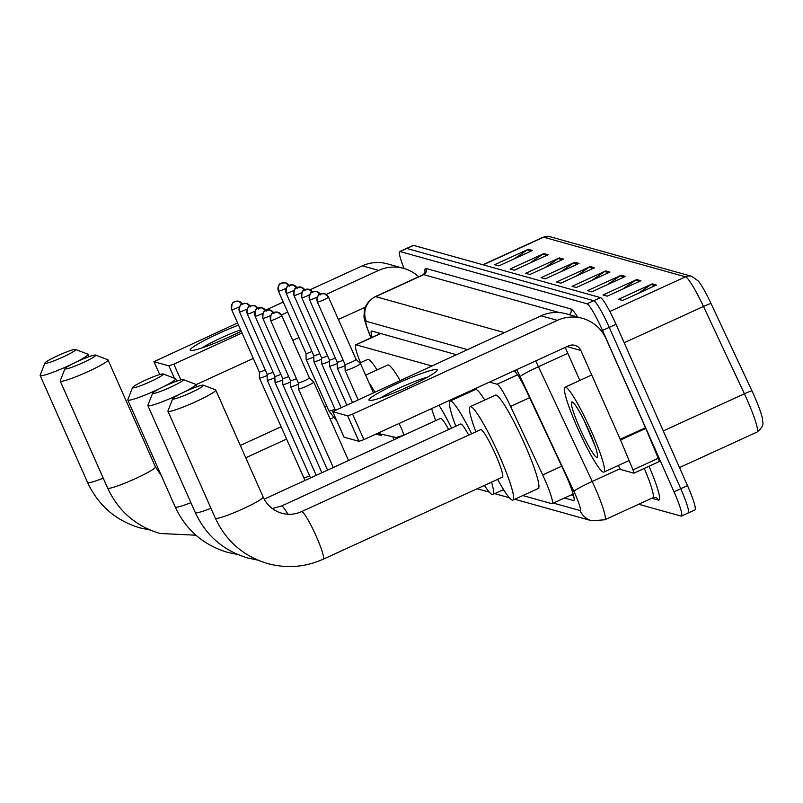 <?xml version="1.0" encoding="UTF-8"?>
<svg xmlns="http://www.w3.org/2000/svg" width="803" height="803" viewBox="0 0 803 803"><rect width="100%" height="100%" fill="white"/><g stroke="black" fill="none" stroke-linecap="round" stroke-linejoin="round"><path stroke-width="1.2" d="M431.612 365.907L356.12 344.808A28.005 3.363 -114.6 0 0 355.749 344.818A28.005 3.363 -114.6 0 0 360.477 362.715M522.803 495.561L551.771 503.662A28.005 3.363 -114.6 0 0 552.143 503.652A28.005 3.363 -114.6 0 0 542.677 474.924L510.588 406.428A28.005 3.363 -114.6 0 0 497.097 384.215L489.499 382.087M502.728 489.95L504.023 490.312M404.08 268.513A28.005 3.363 65.4 0 1 399.743 251.57A28.005 3.363 65.4 0 1 400.105 251.56L587.003 303.795A28.005 3.363 65.4 0 1 602.521 330.455L674.018 491.807A28.005 3.363 65.4 0 1 681.456 516.098A28.005 3.363 65.4 0 1 681.095 516.108L638.706 504.264M399.743 251.57L406.479 248.478A28.005 3.363 65.4 0 1 406.85 248.468L593.748 300.703A28.005 3.363 65.4 0 1 609.256 327.363L680.763 488.726A28.005 3.363 65.4 0 1 688.201 513.007A28.005 3.363 65.4 0 1 687.83 513.017M564.469 498.011L573.422 500.51A28.005 3.363 -114.6 0 0 573.784 500.49A28.005 3.363 -114.6 0 0 564.328 471.762L527.42 392.998A28.005 3.363 -114.6 0 0 514.081 370.835M456.204 354.645L371.859 331.067A28.005 3.363 -114.6 0 0 371.488 331.077A28.005 3.363 -114.6 0 0 372.07 337.34M573.563 495.571L571.214 494.919M378.815 334.259A28.005 3.363 65.4 0 1 378.454 332.914M688.201 513.007L694.946 509.925A28.005 3.363 65.4 0 0 687.509 485.634L616.001 324.282A28.005 3.363 65.4 0 0 600.493 297.622L413.595 245.387A28.005 3.363 65.4 0 0 413.224 245.397L406.479 248.478A28.005 3.363 65.4 0 1 406.85 248.468L593.748 300.703A28.005 3.363 65.4 0 1 609.256 327.363L680.763 488.726A28.005 3.363 65.4 0 1 688.201 513.007L681.456 516.098M691.764 276.332L698.429 281.13A30.624 3.684 65.4 0 1 711.036 303.534L751.959 390.87A30.624 3.684 65.4 0 1 762.539 419.136C762.258 422.769 765.64 425.038 757.008 432.094A37.35 4.487 -114.6 0 0 744.391 393.791L703.478 306.455A37.35 4.487 -114.6 0 0 685.491 276.834L543.631 237.186A9.335 9.224 -74.4 0 1 549.904 236.684L691.764 276.332A9.335 9.224 105.6 0 0 685.491 276.834L609.838 311.474M625.467 276.403L591.761 291.83L587.535 290.656L621.251 275.218L625.467 276.403M640.945 280.729L607.239 296.156L603.013 294.982L636.729 279.544L640.945 280.729M656.432 285.055L622.716 300.483L618.501 299.308L652.207 283.871L656.432 285.055M579.023 263.424L545.317 278.852L541.092 277.677L574.807 262.24L579.023 263.424M563.545 259.098L529.839 274.526L525.614 273.341L559.32 257.914L563.545 259.098M548.068 254.762L514.352 270.199L510.136 269.015L543.842 253.587L548.068 254.762M532.58 250.436L498.874 265.873L494.648 264.689L528.364 249.261L532.58 250.436M609.989 272.076L576.273 287.504L572.057 286.33L605.763 270.892L609.989 272.076M594.511 267.75L560.795 283.178L556.579 282.004L590.285 266.566L594.511 267.75M576.273 276.091L589.161 267.208A7.468 7.378 -74.4 0 1 590.285 266.566M591.761 280.418L604.639 271.534A7.468 7.378 -74.4 0 1 605.763 270.892M514.352 258.787L527.24 249.904A7.468 7.378 -74.4 0 1 528.364 249.261M529.839 263.113L542.718 254.23A7.468 7.378 -74.4 0 1 543.842 253.587M545.317 267.439L558.195 258.556A7.468 7.378 -74.4 0 1 559.32 257.914M560.795 271.765L573.683 262.882A7.468 7.378 -74.4 0 1 574.807 262.24M638.204 293.396L651.082 284.513A7.468 7.378 -74.4 0 1 652.207 283.871M622.716 289.07L635.605 280.187A7.468 7.378 -74.4 0 1 636.729 279.544M607.239 284.744L620.117 275.861A7.468 7.378 -74.4 0 1 621.251 275.218M241.241 331.197A37.35 3.744 156.1 0 1 190.994 350.53A37.35 3.744 156.1 0 1 190.642 350.459A37.35 3.744 156.1 0 1 203.55 340.884A37.35 3.744 156.1 0 1 238.531 325.095M240.629 329.812A29.872 3.001 -23.9 0 0 202.115 347.87M418.684 276.754A37.35 36.888 105.6 0 0 403.748 268.413L387.427 263.856A37.35 36.888 105.6 0 0 362.324 265.843L310.058 289.773M403.748 268.413A37.35 36.888 105.6 0 0 378.645 270.41L326.179 294.43M283.238 302.048L265.542 310.159M237.588 322.957L153.965 361.691L159.707 374.549L153.965 361.691M174.412 378.243L168.941 365.897L154.025 361.731M168.941 365.897L173.86 364.16L180.816 379.869M287.675 312.056L281.411 314.927M242.024 332.964L173.86 364.16M195.822 384.757L253.306 358.439M292.744 340.382L298.957 337.541M338.394 319.484L365.375 307.137M45.119 363.337A16.803 1.686 -23.9 0 0 62.664 357.174A16.803 1.686 -23.9 0 0 75.502 349.466A16.803 1.686 -23.9 0 0 75.452 349.446A16.803 1.686 -23.9 0 0 59.452 354.916A16.803 1.686 -23.9 0 0 44.928 363.016A16.803 1.686 -23.9 0 0 45.119 363.337M87.647 354.083A26.138 2.62 156.1 0 1 87.718 354.103A26.138 2.62 156.1 0 1 87.949 354.294A26.138 2.62 156.1 0 1 75.823 362.223M72.17 364.03A26.138 2.62 156.1 0 1 40.451 375.694A26.138 2.62 156.1 0 1 40.15 375.473A26.138 2.62 156.1 0 1 40.16 375.182L44.928 363.016M359.874 362.986L367.684 359.413A51.352 6.173 65.4 0 1 377.069 369.912M65.184 368.948A16.803 1.686 -23.9 0 0 82.739 362.775A16.803 1.686 -23.9 0 0 95.577 355.077A16.803 1.686 -23.9 0 0 95.527 355.056A16.803 1.686 -23.9 0 0 79.517 360.527A16.803 1.686 -23.9 0 0 65.003 368.617A16.803 1.686 -23.9 0 0 65.184 368.948M107.712 359.694A26.138 2.62 156.1 0 1 107.793 359.714A26.138 2.62 156.1 0 1 108.014 359.905A26.138 2.62 156.1 0 1 86.624 372.251A26.138 2.62 156.1 0 1 60.526 381.295A26.138 2.62 156.1 0 1 60.215 381.084A26.138 2.62 156.1 0 1 60.235 380.793L65.003 368.617M393.771 439.823A26.138 3.142 -114.6 0 0 393.109 437.776M396.672 437.434A51.352 6.173 65.4 0 1 397.033 438.328M368.958 382.7A51.352 6.173 65.4 0 1 374.77 391.934M365.616 375.152L387.759 365.024A51.352 6.173 65.4 0 1 400.055 380.351M132.766 387.839A16.803 1.686 -23.9 0 0 150.322 381.666A16.803 1.686 -23.9 0 0 163.15 373.957A16.803 1.686 -23.9 0 0 163.109 373.947A16.803 1.686 -23.9 0 0 147.1 379.417A16.803 1.686 -23.9 0 0 132.585 387.508A16.803 1.686 -23.9 0 0 132.766 387.839M175.295 378.584A26.138 2.62 156.1 0 1 175.365 378.604A26.138 2.62 156.1 0 1 175.596 378.795A26.138 2.62 156.1 0 1 163.471 386.725M159.817 388.522A26.138 2.62 156.1 0 1 128.099 400.185A26.138 2.62 156.1 0 1 127.797 399.974A26.138 2.62 156.1 0 1 127.818 399.683L132.585 387.508M448.646 429.495A26.138 3.142 -114.6 0 0 440.546 418.403L264.197 499.135M399.021 423.512A8.401 1.014 65.4 0 1 401.259 428.069A8.401 1.014 65.4 0 1 403.487 435.356L435.718 420.601A51.352 6.173 65.4 0 1 431.612 408.597M438.96 405.224A51.352 6.173 65.4 0 1 451.587 428.15M464.244 393.651A51.352 6.173 65.4 0 1 464.726 394.403M152.831 393.45A16.803 1.686 -23.9 0 0 170.387 387.277A16.803 1.686 -23.9 0 0 183.225 379.568A16.803 1.686 -23.9 0 0 183.174 379.558A16.803 1.686 -23.9 0 0 167.165 385.028A16.803 1.686 -23.9 0 0 152.65 393.119A16.803 1.686 -23.9 0 0 152.831 393.45M195.36 384.185A26.138 2.62 156.1 0 1 195.44 384.215A26.138 2.62 156.1 0 1 195.671 384.406A26.138 2.62 156.1 0 1 183.536 392.336M179.882 394.132A26.138 2.62 156.1 0 1 148.174 405.796A26.138 2.62 156.1 0 1 147.872 405.585A26.138 2.62 156.1 0 1 147.882 405.284L152.65 393.119M491.546 482.151A51.352 6.173 65.4 0 1 492.871 494.467A51.352 6.173 65.4 0 1 484.41 485.413M468.711 435.106A26.138 3.142 -114.6 0 0 460.611 424.014L281.451 506.041A26.138 3.142 -114.6 0 1 281.793 506.031A26.138 3.142 -114.6 0 1 287.946 514.241M455.793 426.222A51.352 6.173 65.4 0 1 450.122 401.088A51.352 6.173 65.4 0 1 471.652 433.761M450.122 401.088L475.406 389.515A51.352 6.173 65.4 0 1 484.791 400.014M172.906 399.051A16.803 1.686 -23.9 0 0 190.452 392.888A16.803 1.686 -23.9 0 0 203.289 385.179A16.803 1.686 -23.9 0 0 203.239 385.169A16.803 1.686 -23.9 0 0 187.24 390.639A16.803 1.686 -23.9 0 0 172.715 398.73A16.803 1.686 -23.9 0 0 172.906 399.051M215.435 389.796A26.138 2.62 156.1 0 1 215.505 389.826A26.138 2.62 156.1 0 1 215.736 390.007A26.138 2.62 156.1 0 1 194.346 402.353A26.138 2.62 156.1 0 1 168.239 411.407A26.138 2.62 156.1 0 1 167.937 411.196A26.138 2.62 156.1 0 1 167.947 410.895L172.715 398.73M502.447 477.163A26.138 3.142 -114.6 0 0 495.511 454.488A26.138 3.142 -114.6 0 0 480.686 429.625L301.516 511.641A26.138 3.142 -114.6 0 1 301.858 511.631A26.138 3.142 -114.6 0 1 316.342 536.514A26.138 3.142 -114.6 0 1 323.278 559.179L502.447 477.163M475.858 431.833A51.352 6.173 65.4 0 1 470.187 406.699A51.352 6.173 65.4 0 1 499.305 455.552A51.352 6.173 65.4 0 1 512.936 500.078A51.352 6.173 65.4 0 1 497.619 479.371M470.187 406.699L495.471 395.126A51.352 6.173 65.4 0 1 524.59 443.979A51.352 6.173 65.4 0 1 538.221 488.505L512.936 500.078M259.309 371.869A6.073 0.612 -23.9 0 0 259.299 371.93L259.419 377.962A8.401 0.843 -23.9 0 0 259.429 378.002A8.401 0.843 -23.9 0 0 259.52 378.062A8.401 0.843 -23.9 0 0 267.118 375.513M231.696 309.536A6.073 0.612 -23.9 0 0 231.676 309.627L259.299 371.96A6.073 0.612 -23.9 0 0 259.299 371.96A6.073 0.612 -23.9 0 0 259.369 372.01A6.073 0.612 -23.9 0 0 265.261 369.982M267.108 374.047A6.073 0.612 -23.9 0 0 267.098 374.108A6.073 0.612 -23.9 0 0 267.098 374.138L267.218 380.14A8.401 0.843 -23.9 0 0 267.218 380.18A8.401 0.843 -23.9 0 0 267.319 380.251A8.401 0.843 -23.9 0 0 274.917 377.691M239.485 311.715A6.073 0.612 -23.9 0 0 239.475 311.805L267.098 374.138A6.073 0.612 -23.9 0 0 267.168 374.188A6.073 0.612 -23.9 0 0 273.06 372.16M274.907 376.236A6.073 0.612 -23.9 0 0 274.887 376.286L275.007 382.318A8.401 0.843 -23.9 0 0 275.017 382.358A8.401 0.843 -23.9 0 0 275.118 382.429A8.401 0.843 -23.9 0 0 282.716 379.869M247.284 313.893A6.073 0.612 -23.9 0 0 247.274 313.983L274.897 376.316A6.073 0.612 -23.9 0 0 274.897 376.316A6.073 0.612 -23.9 0 0 274.967 376.366A6.073 0.612 -23.9 0 0 280.849 374.339M282.706 378.414A6.073 0.612 -23.9 0 0 282.686 378.474L282.807 384.496A8.401 0.843 -23.9 0 0 282.817 384.537A8.401 0.843 -23.9 0 0 282.917 384.607A8.401 0.843 -23.9 0 0 290.515 382.047M282.686 378.474A6.073 0.612 -23.9 0 0 282.696 378.494A6.073 0.612 -23.9 0 0 282.766 378.544A6.073 0.612 -23.9 0 0 288.648 376.517M290.495 380.592A6.073 0.612 -23.9 0 0 290.485 380.652L290.606 386.685A8.401 0.843 -23.9 0 0 290.616 386.715A8.401 0.843 -23.9 0 0 290.706 386.785A8.401 0.843 -23.9 0 0 298.304 384.225M262.882 318.249A6.073 0.612 -23.9 0 0 262.862 318.339L290.485 380.672A6.073 0.612 -23.9 0 0 290.485 380.672A6.073 0.612 -23.9 0 0 290.556 380.722A6.073 0.612 -23.9 0 0 296.448 378.705M298.294 382.77A6.073 0.612 -23.9 0 0 298.284 382.83L298.405 388.863A8.401 0.843 -23.9 0 0 298.405 388.893A8.401 0.843 -23.9 0 0 298.505 388.963A8.401 0.843 -23.9 0 0 307.358 385.841A8.401 0.843 -23.9 0 0 313.772 382.087A8.401 0.843 -23.9 0 0 313.752 382.057A8.401 0.843 -23.9 0 0 313.672 382.017M270.671 320.427A6.073 0.612 -23.9 0 0 270.661 320.517L298.284 382.85A6.073 0.612 -23.9 0 0 298.284 382.85A6.073 0.612 -23.9 0 0 298.355 382.901A6.073 0.612 -23.9 0 0 304.749 380.652A6.073 0.612 -23.9 0 0 309.386 377.932A6.073 0.612 -23.9 0 0 309.366 377.912A6.073 0.612 -23.9 0 0 309.316 377.892M306.023 353.36A6.073 0.612 -23.9 0 0 306.003 353.42A6.073 0.612 -23.9 0 0 306.013 353.45A6.073 0.612 -23.9 0 0 306.084 353.501A6.073 0.612 -23.9 0 0 311.965 351.473M306.003 353.44L306.124 359.453A8.401 0.843 -23.9 0 0 306.134 359.493A8.401 0.843 -23.9 0 0 313.832 357.004M313.822 355.538A6.073 0.612 -23.9 0 0 313.802 355.599A6.073 0.612 -23.9 0 0 313.812 355.629A6.073 0.612 -23.9 0 0 313.883 355.679A6.073 0.612 -23.9 0 0 319.765 353.651M335.343 409.992L313.933 361.671A8.401 0.843 -23.9 0 0 313.933 361.671A8.401 0.843 -23.9 0 0 321.632 359.182M321.612 357.716A6.073 0.612 -23.9 0 0 321.601 357.777A6.073 0.612 -23.9 0 0 321.672 357.857A6.073 0.612 -23.9 0 0 327.564 355.829M293.998 295.384A6.073 0.612 -23.9 0 0 293.978 295.474L321.601 357.807A6.073 0.612 -23.9 0 0 321.601 357.807L321.722 363.809A8.401 0.843 -23.9 0 0 321.732 363.849A8.401 0.843 -23.9 0 0 329.421 361.36M329.411 359.905A6.073 0.612 -23.9 0 0 329.401 359.955A6.073 0.612 -23.9 0 0 329.401 359.985A6.073 0.612 -23.9 0 0 329.471 360.035A6.073 0.612 -23.9 0 0 335.363 358.008M301.787 297.562A6.073 0.612 -23.9 0 0 301.777 297.652L329.401 359.985L329.521 365.987A8.401 0.843 -23.9 0 0 329.521 366.027A8.401 0.843 -23.9 0 0 337.22 363.538M337.21 362.083A6.073 0.612 -23.9 0 0 337.19 362.143A6.073 0.612 -23.9 0 0 337.27 362.213A6.073 0.612 -23.9 0 0 343.152 360.186M309.587 299.74A6.073 0.612 -23.9 0 0 309.577 299.83L337.2 362.163A6.073 0.612 -23.9 0 0 337.2 362.163L337.31 368.165A8.401 0.843 -23.9 0 0 337.32 368.206A8.401 0.843 -23.9 0 0 345.019 365.716M345.009 364.261A6.073 0.612 -23.9 0 0 344.989 364.321L345.109 370.354A8.401 0.843 -23.9 0 0 345.119 370.384A8.401 0.843 -23.9 0 0 354.073 367.332A8.401 0.843 -23.9 0 0 360.487 363.578A8.401 0.843 -23.9 0 0 360.467 363.548L356.09 359.413A6.073 0.612 -23.9 0 0 356.02 359.373M344.989 364.321A6.073 0.612 -23.9 0 0 344.999 364.341A6.073 0.612 -23.9 0 0 345.069 364.391A6.073 0.612 -23.9 0 0 351.463 362.143A6.073 0.612 -23.9 0 0 356.09 359.423A6.073 0.612 -23.9 0 0 356.08 359.403M369.37 400.416A37.35 3.744 156.1 0 1 397.455 383.412A37.35 3.744 156.1 0 1 436.792 369.551A37.35 3.744 156.1 0 1 436.962 370.685A37.35 3.744 156.1 0 1 404.602 388.411A37.35 3.744 156.1 0 1 369.731 400.486A37.35 3.744 156.1 0 1 369.37 400.416M427.537 377.139A29.872 3.001 -23.9 0 0 380.843 397.826M620.528 440.014A4.667 0.562 -114.6 0 0 620.207 439.281L645.492 427.708A4.667 0.562 65.4 0 1 645.803 428.441L620.528 440.014L632.985 469.865A4.667 0.562 -114.6 0 1 633.908 473.178A4.667 0.562 -114.6 0 1 633.848 473.178L620.689 469.504A4.667 0.562 -114.6 0 1 618.44 465.8L618.29 465.489M645.492 427.708L606.145 338.906A37.35 36.888 105.6 0 0 557.372 320.367L352.587 414.117L363.879 439.602L568.665 345.842A9.335 9.224 -74.4 0 1 580.86 350.479L620.207 439.281M645.803 428.441L658.259 458.292A4.667 0.562 65.4 0 1 659.183 461.605A4.667 0.562 65.4 0 1 659.122 461.605L633.948 473.128M582.486 318.369L566.155 313.802A37.35 36.888 105.6 0 0 541.051 315.8L332.703 411.648L344.005 437.053M363.879 439.602L358.961 441.329L347.679 415.854L332.753 411.688M347.679 415.854L352.587 414.117M358.961 441.329L344.045 437.163M565.202 347.428L579.826 380.421M591.5 431.612A46.684 5.611 65.4 0 1 603.886 472.084A46.684 5.611 65.4 0 1 577.417 427.678A46.684 5.611 65.4 0 1 565.031 387.197A46.684 5.611 65.4 0 1 591.5 431.612M584.012 420.25L595.244 446.528M579.866 428.36A30.434 3.654 65.4 0 1 572.288 401.992A30.434 3.654 65.4 0 1 589.051 430.93A30.434 3.654 65.4 0 1 597.432 456.927A30.434 3.654 65.4 0 1 579.866 428.36M380.712 333.546L356.12 344.808M517.584 374.83L497.097 384.215M529.629 397.706L510.588 406.428M561.719 466.202L542.677 474.924M553.377 503.09L579.957 510.517A18.67 2.238 -114.6 0 0 575.239 494.317A18.67 2.238 -114.6 0 0 573.894 491.356L520.133 376.627A18.67 2.238 -114.6 0 0 516.64 369.661M535.671 360.948A37.35 4.487 65.4 0 1 538.452 366.74L592.212 481.469A37.35 4.487 65.4 0 1 594.913 487.391A37.35 4.487 65.4 0 1 604.83 519.772L652.859 497.78A37.35 4.487 -114.6 0 0 644.267 468.43M620.016 468.731L592.212 481.469A18.67 1.355 154.9 0 0 573.894 491.356M649.005 466.262A42.017 5.049 65.4 0 1 658.46 500.108L651.825 498.251M425.168 272.759A42.017 5.049 65.4 0 1 426.062 268.483L570.843 308.944A42.017 5.049 65.4 0 1 577.618 317.014M400.105 251.56L413.595 245.387M674.018 491.807L687.509 485.634M602.521 330.455L616.001 324.282M587.003 303.795L600.493 297.622M423.231 274.676L375.202 296.668A37.35 4.487 65.4 0 1 375.694 296.648L423.723 274.656A37.35 4.487 -114.6 0 0 423.231 274.676L425.369 272.097L425.46 273.291M520.133 376.627A18.67 1.355 154.9 0 1 538.452 366.74L567.801 353.3M467.306 349.566L366.359 321.351A18.67 18.439 -74.4 0 1 375.694 296.648L504.344 332.603M559.47 312.598L423.723 274.656A4.667 4.607 105.6 0 0 426.062 268.483M366.359 321.351A18.67 2.238 -114.6 0 0 369.812 334.61L371.137 337.772M569.277 314.676A4.667 4.607 105.6 0 0 570.843 308.944M658.46 500.108A4.667 4.607 105.6 0 0 655.509 497.549L652.859 497.78M369.812 334.61A18.67 5.049 157.3 0 1 369.43 334.088L370.996 337.832M514.743 499.255L591.781 520.786A18.67 18.439 -74.4 0 1 579.957 510.517M574.035 500.219L573.422 500.51M711.036 303.534A9.335 0.683 154.9 0 0 703.478 306.455L624.192 342.751M483.215 264.839L543.631 237.186A37.35 4.487 -114.6 0 0 543.139 237.196L549.904 236.684M751.959 390.87A9.335 0.683 154.9 0 0 744.391 393.791L663.268 430.93M593.216 268.343L589.161 267.208M577.728 264.016L573.683 262.882M562.251 259.69L558.195 258.556M546.773 255.354L542.718 254.23M531.295 251.028L527.24 249.904M608.694 272.669L604.639 271.534M624.172 276.995L620.117 275.861M639.66 281.321L635.605 280.187M655.138 285.647L651.082 284.513M378.645 270.41L362.324 265.843M150.131 530.02L139.913 527.872C115.742 520.575 98.287 505.448 87.567 482.483A26.138 2.62 -23.9 0 0 87.868 482.693A26.138 2.62 -23.9 0 0 103.246 478.186M195.932 535.21L159.988 533.483C135.807 526.186 118.362 511.049 107.642 488.094A26.138 2.62 -23.9 0 0 107.943 488.304A26.138 2.62 -23.9 0 0 134.041 479.25A26.138 2.62 -23.9 0 0 155.441 466.914L108.014 359.905M237.778 554.522L227.57 552.364C203.39 545.066 185.945 529.94 175.215 506.984A26.138 2.62 -23.9 0 0 175.526 507.195A26.138 2.62 -23.9 0 0 190.893 502.678M257.853 560.133L247.635 557.975C223.455 550.677 206.01 535.551 195.29 512.595A26.138 2.62 -23.9 0 0 195.591 512.806A26.138 2.62 -23.9 0 0 210.968 508.289M323.278 559.179C305.25 567.219 286.721 568.685 267.7 563.586C243.53 556.288 226.075 541.162 215.355 518.196A26.138 2.62 -23.9 0 0 215.656 518.407A26.138 2.62 -23.9 0 0 241.763 509.363A26.138 2.62 -23.9 0 0 263.153 497.017L215.736 390.007M231.746 309.667A6.073 5.992 105.6 0 1 234.777 301.647A6.073 5.992 -74.4 0 1 238.862 301.316L234.797 301.597C234.667 303.223 231.575 299.178 231.676 309.627A6.073 0.612 -23.9 0 0 231.746 309.667A6.073 0.612 -23.9 0 0 239.535 306.756M242.777 304.708L238.862 301.316A6.073 5.992 -74.4 0 1 242.315 303.915M303.624 477.584A8.401 0.843 -23.9 0 0 303.604 477.705A8.401 0.843 -23.9 0 0 303.705 477.775A8.401 0.843 -23.9 0 0 303.805 477.785A8.401 0.843 -23.9 0 0 309.647 475.918M239.545 311.855A6.073 5.992 105.6 0 1 242.576 303.825A6.073 5.992 -74.4 0 1 246.662 303.494L242.596 303.775C242.456 305.401 239.374 301.356 239.475 311.805A6.073 0.612 -23.9 0 0 239.545 311.855A6.073 0.612 -23.9 0 0 247.334 308.934M250.576 306.887L246.662 303.494A6.073 5.992 -74.4 0 1 250.104 306.094M247.344 314.033A6.073 5.992 105.6 0 1 250.375 306.003A6.073 5.992 -74.4 0 1 254.451 305.682L250.395 305.963C250.255 307.579 247.163 303.534 247.274 313.983A6.073 0.612 -23.9 0 0 247.344 314.033A6.073 0.612 -23.9 0 0 255.123 311.122M258.365 309.065L254.451 305.682A6.073 5.992 -74.4 0 1 257.904 308.272M255.083 316.071A6.073 0.612 -23.9 0 0 255.073 316.161A6.073 0.612 -23.9 0 0 255.143 316.211A6.073 0.612 -23.9 0 0 262.922 313.3M255.143 316.211A6.073 5.992 105.6 0 1 258.175 308.181A6.073 5.992 -74.4 0 1 265.703 310.45M262.932 318.389A6.073 5.992 105.6 0 1 265.964 310.359A6.073 5.992 -74.4 0 1 270.049 310.038L265.984 310.319C265.853 311.935 262.762 307.89 262.862 318.339A6.073 0.612 -23.9 0 0 262.932 318.389A6.073 0.612 -23.9 0 0 270.721 315.479M273.964 313.421L270.049 310.038A6.073 5.992 -74.4 0 1 273.502 312.628M309.386 377.932L281.763 315.599L277.848 312.216L273.783 312.497C273.652 314.114 270.561 310.068 270.661 320.517A6.073 0.612 -23.9 0 0 270.731 320.568A6.073 0.612 -23.9 0 0 276.794 318.47A6.073 0.612 -23.9 0 0 281.763 315.599A6.073 0.612 -23.9 0 0 281.692 315.549A6.073 5.992 -74.4 0 0 273.763 312.538A6.073 5.992 105.6 0 0 270.731 320.568M278.4 291.027A6.073 0.612 -23.9 0 0 278.39 291.108A6.073 0.612 -23.9 0 0 278.46 291.158A6.073 0.612 -23.9 0 0 286.239 288.247M278.46 291.158A6.073 5.992 105.6 0 1 281.492 283.138A6.073 5.992 -74.4 0 1 289.02 285.406M336.949 421.234L328.939 410.955A8.401 0.843 -23.9 0 0 329.13 411.036A8.401 0.843 -23.9 0 0 334.981 409.169M286.199 293.205A6.073 0.612 -23.9 0 0 286.189 293.296A6.073 0.612 -23.9 0 0 286.259 293.336A6.073 0.612 -23.9 0 0 294.039 290.425M286.259 293.336A6.073 5.992 105.6 0 1 289.291 285.316A6.073 5.992 -74.4 0 1 296.819 287.584M294.049 295.524A6.073 5.992 105.6 0 1 297.08 287.494A6.073 5.992 -74.4 0 1 301.165 287.163L297.1 287.454C296.969 289.07 293.878 285.025 293.978 295.474A6.073 0.612 -23.9 0 0 294.049 295.524A6.073 0.612 -23.9 0 0 301.838 292.603M305.08 290.556L301.165 287.163A6.073 5.992 -74.4 0 1 304.618 289.763M301.848 297.702A6.073 5.992 105.6 0 1 304.879 289.672A6.073 5.992 -74.4 0 1 308.964 289.351L304.899 289.632C304.759 291.248 301.677 287.203 301.777 297.652A6.073 0.612 -23.9 0 0 301.848 297.702A6.073 0.612 -23.9 0 0 309.637 294.791M312.879 292.734L308.964 289.351A6.073 5.992 -74.4 0 1 312.407 291.941M309.647 299.88A6.073 5.992 105.6 0 1 312.678 291.85A6.073 5.992 -74.4 0 1 316.753 291.529L312.698 291.81C312.558 293.426 309.466 289.381 309.577 299.83A6.073 0.612 -23.9 0 0 309.647 299.88A6.073 0.612 -23.9 0 0 317.426 296.969M320.668 294.912L316.753 291.529A6.073 5.992 -74.4 0 1 320.206 294.119M317.386 301.918A6.073 0.612 -23.9 0 0 317.376 302.008A6.073 0.612 -23.9 0 0 317.446 302.058A6.073 0.612 -23.9 0 0 323.499 299.961A6.073 0.612 -23.9 0 0 328.467 297.09A6.073 0.612 -23.9 0 0 328.397 297.04A6.073 5.992 -74.4 0 0 320.477 294.028A6.073 5.992 105.6 0 0 317.446 302.058M377.581 433.329L396.08 437.525L403.487 435.356A8.401 1.014 65.4 0 1 403.447 435.367M557.372 320.367L541.051 315.8M580.86 350.479L566.998 346.605M632.985 469.865L658.259 458.292M380.502 333.486L355.749 344.818M573.141 494.036L552.143 503.652M375.202 296.668C364.582 302.751 364.231 311.072 364.241 311.484L364.07 315.649C363.568 317.486 365.355 323.639 369.43 334.088M591.781 520.786L604.83 519.772M477.143 488.746L489.318 492.149M494.678 493.644L509.383 497.75M757.008 432.094L679.499 467.577M543.139 237.196L482.934 264.759M75.502 349.466L87.718 354.103M89.013 356.693L87.949 354.294M87.567 482.483L40.15 375.473M326.701 405.896L324.723 406.8M281.05 426.794L240.308 445.454M95.577 355.077L107.793 359.714M107.642 488.094L60.215 381.084M161.293 475.557L155.441 466.914M333.235 417.701L330.174 419.106M286.5 439.1L245.758 457.75M163.15 373.957L175.365 378.604M176.66 381.184L175.596 378.795M175.215 506.984L127.797 399.974M272.277 508.53L281.451 506.041M183.225 379.568L195.44 384.215M196.725 386.795L195.671 384.406M492.871 494.467L503.551 489.579M195.29 512.595L147.872 405.585M263.153 497.017C267.048 505.288 273.251 510.688 281.783 513.237C288.478 515.044 295.052 514.512 301.516 511.641M203.289 385.179L215.505 389.826M215.355 518.196L167.937 411.196M259.429 378.002L305.02 480.445M310.54 477.926L267.218 380.18M316.221 475.326L275.017 382.358M282.696 378.494L255.073 316.161C254.963 305.712 258.054 309.757 258.195 308.141L262.25 307.86L266.164 311.243M321.893 472.726L282.817 384.537M327.574 470.126L290.616 386.715M348.532 460.531L313.772 382.087L309.376 377.922M333.255 467.527L298.405 388.893M306.013 353.45L278.39 291.108C278.28 280.669 281.371 284.714 281.512 283.088L285.567 282.807L289.481 286.199M328.939 410.955L306.134 359.493M313.923 361.631L313.802 355.619L286.189 293.296C286.079 282.847 289.17 286.892 289.311 285.266L293.366 284.985L297.281 288.377M341.024 407.382L321.732 363.849M346.695 404.782L329.521 366.027M375.814 434.132L381.355 435.417M352.376 402.183L337.32 368.206M344.999 364.341L317.376 302.008C317.265 291.559 320.357 295.604 320.497 293.988L324.553 293.707L328.467 297.09L356.09 359.423M373.335 392.587L360.487 363.578M358.058 399.583L345.119 370.384M332.703 411.648L343.995 437.123M633.908 473.178L659.183 461.605M603.886 472.084L629.09 460.551M565.031 387.197L591.711 374.981"/></g></svg>
